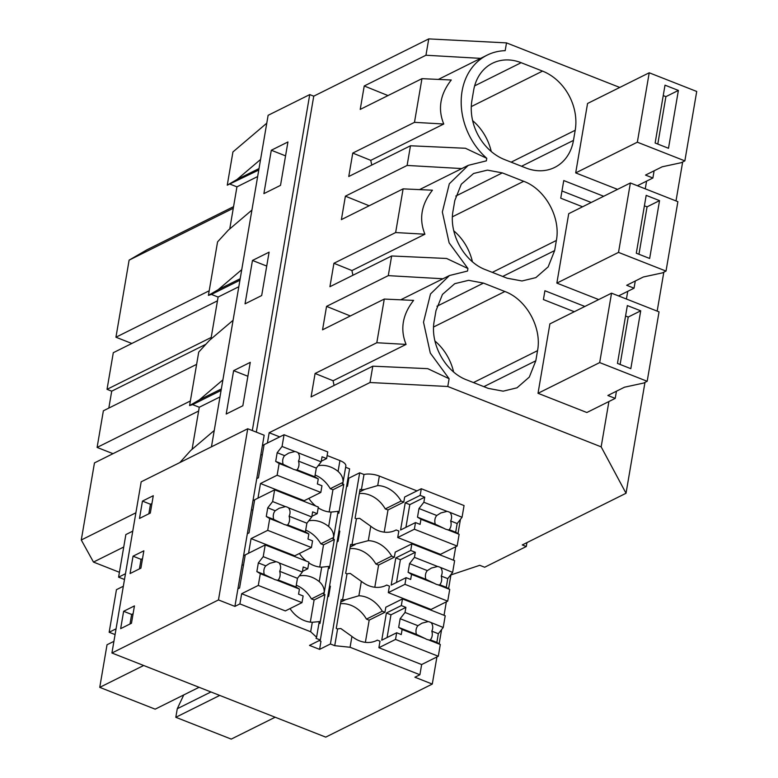 <?xml version="1.0" encoding="UTF-8"?>
<svg xmlns="http://www.w3.org/2000/svg" width="778" height="778" viewBox="0 0 778 778"><rect width="100%" height="100%" fill="white"/><g stroke="black" fill="none" stroke-linecap="round" stroke-linejoin="round"><path stroke-width="1.17" d="M561.979 190.98L591.212 202.484M682.656 161.98L676.004 200.928M663.819 272.174L657.167 311.122M644.981 382.368L626.027 493.262L522.271 544.94L526.278 546.516L484.665 567.24L479.744 565.305L450.939 574.923M251.916 210.079L228.333 230.132L217.558 241.9L208.416 295.377L218.151 289.708L240.188 278.738M241.734 269.665L218.151 289.708M279.73 436.886L269.169 432.733L370.007 382.513L372.808 366.166L311.083 396.906L315.09 373.479L376.805 342.738L384.274 299.063L322.559 329.804L326.556 306.376L388.28 275.636L391.645 255.972L329.921 286.712L333.927 263.275L395.642 232.544L403.111 188.869L341.396 219.61L345.393 196.173L407.118 165.442L410.473 145.768L348.758 176.509L352.765 153.081L414.48 122.341L421.948 78.666L360.224 109.406L364.23 85.979L425.955 55.238L428.746 38.9L313.748 96.171L256.322 432.13M218.472 599.935L247.735 428.756L264.17 435.223L234.907 606.402L239.906 603.913L310.665 631.755L316.578 637.221L316.024 638.32L320.332 640.012L309.518 645.409L319.602 649.377L330.417 643.98L334.735 645.682L350.081 647.267L419.906 674.74L414.907 677.23L432.286 684.066L325.729 737.126L111.925 653.005L218.472 599.935L234.907 606.402M269.169 432.733L267.408 443.032L262.41 445.512M410.473 145.768L465.439 148.267L486.775 158.323L486.347 160.861L468.288 165.335L449.324 183.783L442.351 212.005L449.13 242.853L467.938 268.527L467.51 271.055L449.46 275.529L430.497 293.977L423.514 322.199L430.292 353.047L449.11 378.721L447.778 386.501L601.161 446.854L626.027 493.262M407.118 165.442L461.792 168.563M582.576 206.783L560.744 198.196L563.758 180.554L603.699 196.27M421.948 78.666L451.269 79.998C440.144 94.226 437.635 108.901 443.752 124.013L370.785 160.356A63.747 51.766 63.5 0 0 371.796 165.033M260.572 159.471L236.989 179.514L259.025 168.544M233.556 206.656L146.857 249.835L129.119 260.144L115.941 337.224L131.832 343.477M491.249 151.516A47.808 38.822 63.5 0 0 472.635 120.639M271.298 150.251L287.938 141.966L280.518 185.358L263.888 193.634L271.298 150.251L285.555 155.863M233.283 208.271L129.119 260.144M209.204 290.778L115.941 337.224M229.753 228.927L236.94 186.846L257.654 176.538M266.776 123.177L232.933 151.943L227.254 185.183L258.773 170.022M230.259 184.221L236.94 186.846M227.254 185.183L236.989 179.514M654.113 170.81L652.888 177.997L645.516 175.089L662.166 166.803L681.236 162.69L684.854 160.881L637.347 142.189L575.691 172.901L617.547 189.365M575.691 172.901L587.555 103.484L649.222 72.782L696.718 91.464L684.854 160.881M525.977 167.999A47.808 38.822 63.5 0 0 554.704 167.416A47.808 38.822 63.5 0 0 573.474 140.39L575.205 130.266A47.808 38.822 63.5 0 0 542.538 71.109L521.153 62.697A47.808 38.822 63.5 0 0 492.425 63.281A47.808 38.822 63.5 0 0 473.646 90.306L471.925 100.43A47.808 38.822 63.5 0 0 504.591 159.587L525.977 167.999M428.746 38.9L506.507 42.887L505.185 50.667A63.747 51.766 63.5 0 0 487.125 55.131A63.747 51.766 63.5 0 0 486.775 158.323M425.955 55.238L480.629 58.369M364.23 85.979L388.008 95.577M414.48 122.341L443.752 124.013M352.765 153.081L370.785 160.356M211.451 446.825L268.118 115.319L309.741 94.595L313.748 96.171M506.507 42.887L619.765 87.447M309.741 94.595L252.315 430.555M269.1 252.169L261.68 295.552L245.051 303.838L252.461 260.455L269.1 252.169M250.263 362.363L242.843 405.746L226.213 414.032L233.624 370.649L250.263 362.363M214.251 430.477L190.668 450.53L179.835 462.57M192.078 449.324L199.275 407.244L219.98 396.936M233.089 320.283L209.506 340.326L198.721 352.103L189.579 405.581L192.594 404.618L199.275 407.244M210.916 339.13L218.103 297.05L238.817 286.732M208.416 295.377L211.422 294.424L218.103 297.05M526.949 542.606L526.278 546.516M646.586 181.138L645.263 188.83M627.749 291.332L626.426 299.034M608.911 401.526L601.161 446.854M574.3 311.725L543.414 299.569L544.921 290.748L584.861 306.464M507.139 278.203L485.754 269.791C464.233 261.953 448.566 233.594 453.088 210.624L454.819 200.5L461.296 184.221L473.588 173.484L487.456 170.119L502.316 172.891L523.701 181.303C545.222 189.132 560.889 217.5 556.367 240.46L554.646 250.584L548.159 266.873L535.867 277.61L521.999 280.975L507.139 278.203M436.973 306.25L483.478 283.095L504.864 291.507C526.385 299.336 542.052 327.694 537.54 350.664L473.481 382.562M483.478 283.095L468.619 280.323L454.751 283.678L442.458 294.424L435.981 310.704L434.25 320.828C429.728 343.788 445.395 372.156 466.917 379.985L488.302 388.397L503.162 391.169L517.03 387.804L529.322 377.067L535.809 360.788L537.54 350.664M615.213 398.385L607.851 395.487L624.501 387.201L643.562 383.077L647.179 381.278L599.682 362.587L538.016 393.298L586.855 412.515L615.213 398.385L616.448 391.208M538.016 393.298L549.89 323.881L611.547 293.17L659.044 311.861L647.179 381.278M635.286 281.004L634.051 288.191L626.679 285.293L643.328 276.997L662.399 272.884L666.017 271.084L618.52 252.393L556.854 283.104L598.71 299.569M556.854 283.104L568.718 213.687L630.384 182.976L677.881 201.667L666.017 271.084M192.594 404.618L221.098 390.42M189.579 405.581L199.314 399.911L221.351 388.942M222.897 379.868L199.314 399.911M315.09 373.479L333.11 380.753L406.077 344.411C399.96 329.298 402.469 314.633 413.595 300.396L384.274 299.063M333.11 380.753A63.747 51.766 63.5 0 0 334.122 385.431M449.11 378.721L427.764 368.665L372.808 366.166M326.556 306.376L350.333 315.965M388.28 275.636L442.964 278.767M376.805 342.738L406.077 344.411M453.584 371.913A47.808 38.822 63.5 0 0 434.96 341.036M119.413 572.287L93.477 562.076L81.282 539.99L94.459 462.91L198.623 411.037M370.007 382.513L447.778 386.501M135.887 512.799L81.282 539.99M123.741 547.012L93.477 562.076M233.624 370.649L247.89 376.26M391.645 255.972L446.601 258.471L467.938 268.527M337.827 512.896L338.819 513.285L343.769 484.363L342.427 483.838A12.749 4.979 -170.3 0 0 342.981 482.739L345.84 466.041A12.749 4.979 9.7 0 0 339.928 460.576L327.139 455.538M320.332 640.012L349.594 468.833L345.626 467.267M416.969 490.889L379.343 476.078A12.749 4.979 9.7 0 0 363.997 474.492L359.679 472.8L348.855 478.188L348.048 477.867M403.111 188.869L432.432 190.202C421.306 204.429 418.797 219.095 424.914 234.217L351.948 270.55A63.747 51.766 63.5 0 0 352.959 275.237M196.62 364.357L103.367 410.803L97.104 447.428L112.995 453.681M108.823 408.09L111.711 391.169L107.033 389.331L113.296 352.706L217.461 300.833M472.411 261.709A47.808 38.822 63.5 0 0 453.798 230.842M252.461 260.455L266.728 266.066M211.198 337.458L107.033 389.331M205.888 344.275L111.711 391.169M190.367 400.991L97.104 447.428M211.422 294.424L239.935 280.226M345.393 196.173L369.171 205.771M395.642 232.544L424.914 234.217M333.927 263.275L351.948 270.55M443.217 627.486L429.777 622.021A9.56 7.761 63.5 0 0 428.201 621.573L405.027 612.461L405.892 607.385L401.322 605.576L402.459 598.934L445.22 615.758L443.217 627.486L438.335 633.73L436.857 642.414L440.299 644.515L438.296 656.253L421.647 664.548L419.906 674.74M421.647 664.548L378.886 647.714L379.995 641.208L377.33 640.158A28.883 23.457 63.5 0 1 376.746 640.459A28.883 23.457 63.5 0 1 351.928 636.433L340.842 628.546A12.749 4.979 9.7 0 0 337.584 628.974L334.735 645.682M319.155 640.605L320.974 641.315L319.602 649.377M290.009 608.591A28.883 23.457 63.5 0 0 312.289 622.274L318.883 621.651M301.99 602.619L303.128 595.958L298.567 594.168L299.433 589.082L276.258 579.96A9.56 7.761 63.5 0 1 274.673 579.522A9.56 7.761 63.5 0 1 273.156 578.744L260.309 573.687L258.296 585.426L301.99 602.619L285.341 610.915L241.647 593.721L239.906 603.913M241.647 593.721L258.296 585.426M247.735 428.756L141.188 481.815L111.925 653.005M142.462 501.1L139.495 518.449L150.31 513.062L153.276 495.703L142.462 501.1L150.475 504.251L148.841 513.791M123.624 611.294L120.658 628.653L131.472 623.256L134.438 605.906L123.624 611.294L131.638 614.445L130.004 623.995M133.038 556.192L143.862 550.805L140.896 568.164L130.072 573.551L133.038 556.192L141.061 559.353L139.427 568.893M452.631 572.384L439.2 566.929A9.56 7.761 63.5 0 0 437.615 566.481L414.45 557.359L415.316 552.283L410.735 550.484L411.873 543.832L454.634 560.656L452.631 572.384L447.758 578.638L446.271 587.312L449.723 589.413L447.71 601.151L431.061 609.446L430.944 610.146M382.27 611.236L384.945 612.286L369.122 620.163L366.457 619.113L382.27 611.236A28.883 23.457 63.5 0 0 358.882 595.763L345.782 599.624A12.749 4.979 -170.3 0 0 342.534 600.052L347.007 573.872L345.665 573.347L350.615 544.425L351.948 544.95L356.421 518.78L355.089 518.255L360.029 489.333L361.371 489.858L363.997 474.492M384.945 612.286L385.81 607.229L402.459 598.934M431.061 609.446L388.3 592.622L389.418 586.116L386.744 585.056A28.883 23.457 63.5 0 1 386.16 585.367A28.883 23.457 63.5 0 1 361.352 581.341L350.256 573.444A12.749 4.979 -170.3 0 0 347.007 573.872M366.457 619.113A28.883 23.457 63.5 0 0 340.482 603.718M342.534 600.052L341.192 599.527L336.252 628.449L337.584 628.974M327.839 596.123L328.647 596.444L327.703 596.911M329.59 585.902L330.397 586.213L328.647 596.444M308.778 562.912A28.883 23.457 63.5 0 0 321.703 567.172L319.243 581.604C322.831 584.852 324.475 588.499 324.173 592.554A12.749 4.979 -170.3 0 1 324.144 592.943A12.749 4.979 -170.3 0 1 323.59 594.032L324.932 594.567L314.108 599.955L311.433 598.904L324.173 592.554M316.578 637.221L319.204 621.865A12.749 4.979 -170.3 0 0 319.233 621.476L319.087 621.564M324.932 594.567L319.982 623.489L318.99 623.09M311.414 547.527L312.552 540.866L307.981 539.066L308.847 533.98L285.672 524.868A9.56 7.761 63.5 0 1 284.096 524.421A9.56 7.761 63.5 0 1 282.57 523.643L269.723 518.586L267.72 530.333L311.414 547.527L294.765 555.813L251.07 538.619L248.571 553.226L243.572 555.716M319.243 581.604A28.883 23.457 63.5 0 0 299.326 575.915M299.423 553.489A28.883 23.457 63.5 0 0 306.299 561.094M311.433 598.904A28.883 23.457 63.5 0 0 296.282 585.221M310.315 622.128L314.108 599.955M242.026 564.75L243.456 565.314M251.07 538.619L267.72 530.333M113.919 641.335L107.024 644.768L99.749 687.363L143.667 665.491M99.749 687.363L155.172 709.166L199.09 687.295M219.727 695.425L175.809 717.297L231.241 739.1L275.159 717.228M175.809 717.297L177.277 708.729L183.754 694.939M210.945 691.963L177.277 708.729M340.754 602.133L345.782 599.624M133.106 613.716L131.638 614.445M376.153 640.741L377.33 640.158M328.413 567.998L329.405 568.387L334.346 539.465L333.013 538.94A12.749 4.979 -170.3 0 0 333.567 537.841A12.749 4.979 -170.3 0 0 333.587 537.462L320.857 543.803A28.883 23.457 63.5 0 0 305.705 530.129M359.679 472.8L330.417 643.98M348.855 478.188L347.484 486.24L346.541 486.717M339.004 530.8L339.811 531.121L338.06 541.342L337.127 541.809M460.44 519.354L457.999 533.62M455.752 546.74L453.457 560.199M451.016 574.456L448.575 588.713M446.339 601.841L444.034 615.291M441.603 629.558L439.162 643.814M436.915 656.933L432.286 684.066M324.144 592.943L328.617 566.763A12.749 4.979 -170.3 0 0 328.647 566.384L328.297 566.559M321.703 567.172L328.511 566.462M385.567 585.649L386.744 585.056M462.054 517.282L448.614 511.827A9.56 7.761 63.5 0 0 447.039 511.379L423.864 502.267L424.73 497.181L420.159 495.382L421.297 488.74L464.058 505.564L462.054 517.282L457.172 523.536L455.694 532.21L459.137 534.311L457.133 546.049L440.484 554.344L440.367 555.045M334.346 539.465L323.522 544.853L320.857 543.803M319.739 567.026L323.522 544.853M251.45 509.658L252.879 510.212M318.202 507.81A28.883 23.457 63.5 0 0 331.127 512.08L328.656 526.502A28.883 23.457 63.5 0 0 308.749 520.813M328.656 526.502C332.245 529.75 333.888 533.397 333.587 537.462M394.358 557.184L378.546 565.061L375.871 564.011L391.684 556.134L394.358 557.184L395.224 552.127L411.873 543.832M391.684 556.134A28.883 23.457 63.5 0 0 368.295 540.661L351.948 544.95M375.871 564.011A28.883 23.457 63.5 0 0 349.896 548.626M350.168 547.031L355.206 544.522M123.332 586.242L116.447 589.675L109.163 632.261L116.058 628.828M109.163 632.261L115.066 634.585M320.828 492.425L321.966 485.764L317.395 483.965L318.27 478.888L295.095 469.766A9.56 7.761 63.5 0 1 293.51 469.319A9.56 7.761 63.5 0 1 291.993 468.55L279.137 463.494L277.133 475.232L320.828 492.425L304.179 500.711L260.484 483.517L257.985 498.124L252.996 500.614M142.53 558.614L141.061 559.353M440.484 554.344L397.723 537.52L398.832 531.014L396.158 529.964A28.883 23.457 63.5 0 1 395.584 530.265A28.883 23.457 63.5 0 1 370.766 526.239L359.679 518.352A12.749 4.979 -170.3 0 0 356.421 518.78M260.484 483.517L277.133 475.232M308.847 498.397A28.883 23.457 63.5 0 0 315.712 506.001M337.253 541.021L338.06 541.342M333.567 537.841L338.041 511.671A12.749 4.979 -170.3 0 0 338.06 511.282L337.72 511.457M331.127 512.08L337.924 511.36M394.991 530.547L396.158 529.964M343.769 484.363L332.945 489.751L330.271 488.701A28.883 23.457 63.5 0 0 315.119 475.027M329.152 511.934L332.945 489.751M260.863 454.556L262.293 455.12M342.981 482.739A12.749 4.979 -170.3 0 0 343.01 482.36L330.271 488.701M339.928 460.576L338.08 471.4A28.883 23.457 63.5 0 0 318.163 465.721M338.08 471.4C341.668 474.648 343.302 478.305 343.01 482.36M359.582 491.929L364.619 489.43L361.371 489.858M132.756 531.141L125.861 534.574L118.587 577.169L125.472 573.736M118.587 577.169L124.49 579.484M403.782 502.092L387.959 509.969L385.285 508.919L401.108 501.042L403.782 502.092L404.648 497.025L421.297 488.74M401.108 501.042A28.883 23.457 63.5 0 0 377.719 485.569L364.619 489.43M385.285 508.919A28.883 23.457 63.5 0 0 359.319 493.524M151.943 503.522L150.475 504.251M346.677 485.929L347.484 486.24M652.888 177.997L637.367 185.728M637.347 142.189L649.222 72.782M678.387 90.423L665.015 85.172L655.134 143.016L668.496 148.277L678.387 90.423L665.9 96.647L657.789 144.066M663.235 95.597L665.9 96.647M634.051 288.191L618.529 295.922M618.52 252.393L630.384 182.976M659.55 200.627L646.187 195.366L636.297 253.21L649.659 258.471L659.55 200.627L647.063 206.841L638.952 254.26M644.398 205.8L647.063 206.841M599.682 362.587L611.547 293.17M640.712 310.821L627.35 305.569L617.46 363.414L630.822 368.675L640.712 310.821L628.225 317.045L620.115 364.454M625.561 315.994L628.225 317.045M457.172 523.536L450.656 520.968A9.56 7.761 -116.5 0 1 449.169 529.643L455.694 532.21M450.141 512.595C451.882 515.172 452.057 517.954 450.656 520.968M447.039 511.379L440.805 512.965L436.769 515.503A9.56 7.761 63.5 0 0 435.281 524.178L444.121 528.408A9.56 7.761 63.5 0 0 445.648 529.176A9.56 7.761 63.5 0 0 447.224 529.624L449.334 530.09M459.137 534.311L447.224 529.624M444.121 528.408L420.956 519.286L420.081 524.372L415.51 522.573L414.373 529.225L457.133 546.049M414.373 529.225L397.723 537.52M388.008 509.94L384.215 532.142M423.864 502.267L418.992 508.511L417.504 517.185L435.281 524.178M436.769 515.503L418.992 508.511M420.956 519.286L417.504 517.185M415.51 522.573L400.582 530.003L405.231 502.812L409.802 504.621L424.73 497.181M420.159 495.382L405.231 502.812M405.921 527.348L409.802 504.621M318.27 478.888L314.818 476.788L297.031 469.786A9.56 7.761 63.5 0 0 298.519 461.111C299.919 458.077 299.754 455.286 298.003 452.738A9.56 7.761 63.5 0 0 296.476 451.969A9.56 7.761 63.5 0 0 294.901 451.522L288.677 453.107L284.631 455.645A9.56 7.761 63.5 0 0 283.143 464.32L275.694 461.393L279.137 463.494M295.095 469.766L297.196 470.223M291.993 468.55L283.143 464.32M294.901 451.522L282.054 446.465L277.172 452.708L275.694 461.393M282.054 446.465L284.058 434.737L264.073 444.685L258.422 477.799L256.75 478.626M284.058 434.737L327.752 451.93L326.614 458.573L321.285 461.228M326.614 458.573L322.043 456.774L321.178 461.86L316.306 468.103L314.818 476.788M316.306 468.103L298.519 461.111M321.178 461.86L298.003 452.738M284.631 455.645L277.172 452.708M447.758 578.638L441.233 576.07A9.56 7.761 -116.5 0 1 439.755 584.745L446.271 587.312M440.718 567.697C442.468 570.264 442.633 573.055 441.233 576.07M437.615 566.481L431.391 568.066L427.346 570.605A9.56 7.761 63.5 0 0 425.867 579.279L434.708 583.51A9.56 7.761 63.5 0 0 436.225 584.278A9.56 7.761 63.5 0 0 437.81 584.725L439.92 585.182M449.723 589.413L437.81 584.725M434.708 583.51L411.533 574.388L410.667 579.464L406.087 577.665L404.949 584.327L447.71 601.151M404.949 584.327L388.3 592.622M378.594 565.042L374.801 587.244M414.45 557.359L409.568 563.612L408.09 572.287L425.867 579.279M427.346 570.605L409.568 563.612M411.533 574.388L408.09 572.287M406.087 577.665L391.159 585.105L395.808 557.914L400.388 559.713L415.316 552.283M410.735 550.484L395.808 557.914M396.498 582.44L400.388 559.713M308.847 533.98L305.404 531.88L287.617 524.887A9.56 7.761 63.5 0 0 289.105 516.213C290.505 513.179 290.33 510.387 288.58 507.84A9.56 7.761 63.5 0 0 287.063 507.061A9.56 7.761 63.5 0 0 285.477 506.614L279.253 508.209L275.218 510.747A9.56 7.761 63.5 0 0 273.73 519.422L266.271 516.485L269.723 518.586M285.672 524.868L287.782 525.325M282.57 523.643L273.73 519.422M285.477 506.614L272.631 501.567L267.758 507.81L266.271 516.485M272.631 501.567L274.634 489.839L254.659 499.787L248.999 532.901L247.336 533.727M274.634 489.839L318.338 507.032L317.2 513.675L311.871 516.329M317.2 513.675L312.63 511.875L311.764 516.962L306.882 523.205L305.404 531.88M306.882 523.205L289.105 516.213M311.764 516.962L288.58 507.84M275.218 510.747L267.758 507.81M438.335 633.73L431.819 631.172A9.56 7.761 -116.5 0 1 430.331 639.847L436.857 642.414M431.304 622.799C433.045 625.366 433.22 628.157 431.819 631.172M428.201 621.573L421.977 623.168L417.932 625.707A9.56 7.761 63.5 0 0 416.444 634.381L425.284 638.602A9.56 7.761 63.5 0 0 426.811 639.38A9.56 7.761 63.5 0 0 428.386 639.827L430.497 640.284M440.299 644.515L428.386 639.827M425.284 638.602L402.119 629.49L401.254 634.566L396.673 632.767L395.535 639.428L438.296 656.253M395.535 639.428L378.886 647.714M369.18 620.144L365.378 642.346M405.027 612.461L400.155 618.705L398.667 627.389L416.444 634.381M417.932 625.707L400.155 618.705M402.119 629.49L398.667 627.389M396.673 632.767L381.745 640.206L386.394 613.015L390.964 614.815L405.892 607.385M401.322 605.576L386.394 613.015M387.084 637.542L390.964 614.815M299.433 589.082L295.98 586.982L278.203 579.98A9.56 7.761 63.5 0 0 279.681 571.305C281.082 568.28 280.916 565.489 279.166 562.941A9.56 7.761 63.5 0 0 277.639 562.163A9.56 7.761 63.5 0 0 276.064 561.716L269.84 563.301L265.794 565.839A9.56 7.761 63.5 0 0 264.316 574.524L256.857 571.587L260.309 573.687M276.258 579.96L278.359 580.427M273.156 578.744L264.316 574.524M276.064 561.716L263.217 556.659L258.335 562.912L256.857 571.587M263.217 556.659L265.22 544.94L245.245 554.889L239.585 587.993L237.912 588.829M265.22 544.94L308.915 562.124L307.777 568.776L302.447 571.431M307.777 568.776L303.206 566.977L302.341 572.054L297.468 578.307L295.98 586.982M297.468 578.307L279.681 571.305M302.341 572.054L279.166 562.941M265.794 565.839L258.335 562.912M521.542 166.259L573.474 140.39M474.648 85.862L521.153 62.697M471.283 106.596L542.538 71.109M511.146 162.164L575.205 130.266M483.867 386.656L535.809 360.788M433.609 326.993L504.864 291.507M455.811 196.056L502.316 172.891M452.446 216.79L523.701 181.303M492.318 272.368L556.367 240.46M502.705 276.453L554.646 250.584M351.928 636.433L350.081 647.267M312.289 622.274L310.665 631.755M361.352 581.341L358.882 595.763M370.766 526.239L368.295 540.661M379.343 476.078L377.719 485.569M438.364 79.414L487.125 55.131M400.699 299.812L449.46 275.529M419.536 189.618L468.288 165.335"/></g></svg>

